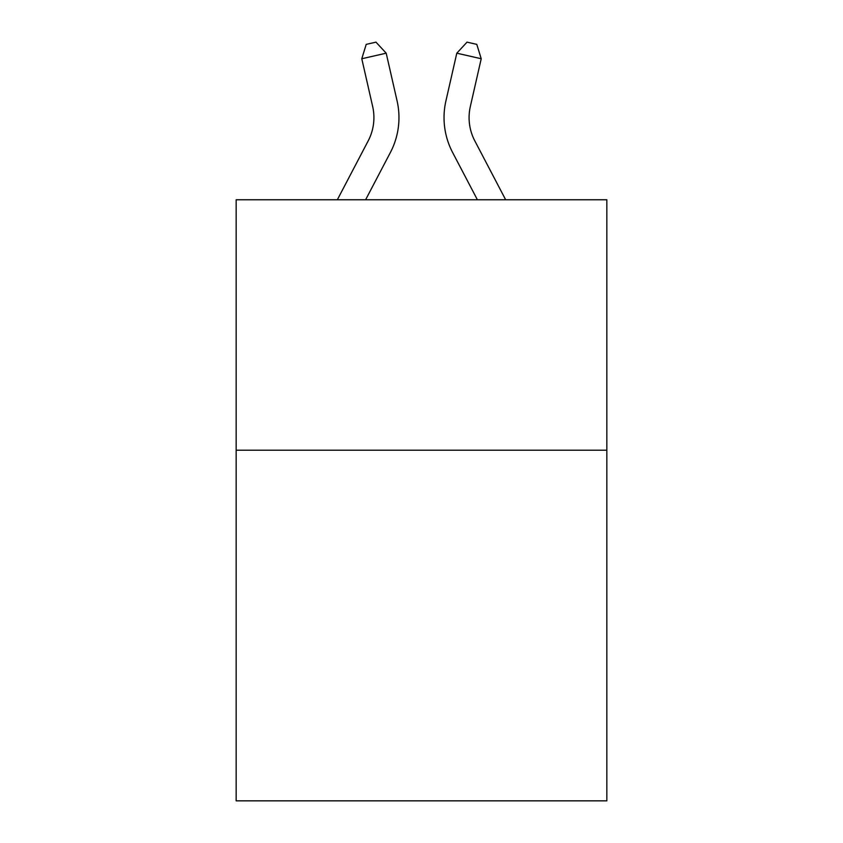 <?xml version="1.0" encoding="UTF-8"?>
<svg xmlns="http://www.w3.org/2000/svg" width="843" height="843" viewBox="0 0 843 843"><rect width="100%" height="100%" fill="white"/><g stroke="black" fill="none" stroke-linecap="round" stroke-linejoin="round"><path stroke-width="1.26" d="M606.834 450.215L606.834 800.85L236.166 800.85L236.166 199.77L606.834 199.77L606.834 450.215L236.166 450.215M368.191 140.865A50.095 50.095 -21.3 0 0 372.659 106.492A50.095 50.095 -21.3 0 1 368.191 140.865A50.095 50.095 -21.3 0 0 372.659 106.492A50.095 50.095 -21.3 0 1 368.191 140.865A50.095 50.095 -21.3 0 0 372.659 106.492A50.095 50.095 -21.3 0 1 368.191 140.865A50.095 50.095 -21.3 0 0 372.659 106.492A50.095 50.095 -21.3 0 1 368.191 140.865A50.095 50.095 -21.3 0 0 372.659 106.492A50.095 50.095 -21.3 0 1 368.191 140.865A50.095 50.095 -21.3 0 0 372.659 106.492A50.095 50.095 -21.3 0 1 368.191 140.865A50.095 50.095 -21.3 0 0 372.659 106.492A50.095 50.095 -21.3 0 1 368.191 140.865A50.095 50.095 -21.3 0 0 372.659 106.492A50.095 50.095 -21.3 0 1 368.191 140.865A50.095 50.095 -21.3 0 0 372.659 106.492A50.095 50.095 -21.3 0 1 368.191 140.865A50.095 50.095 -21.3 0 0 372.659 106.492A50.095 50.095 -21.3 0 1 368.191 140.865A50.095 50.095 -21.3 0 0 372.659 106.492A50.095 50.095 -21.3 0 1 368.191 140.865A50.095 50.095 -21.3 0 0 372.659 106.492A50.095 50.095 -21.3 0 1 368.191 140.865A50.095 50.095 -21.3 0 0 372.659 106.492A50.095 50.095 -21.3 0 1 368.191 140.865A50.095 50.095 -21.3 0 0 372.659 106.492A50.095 50.095 -21.3 0 1 368.191 140.865A50.095 50.095 -21.3 0 0 372.659 106.492A50.095 50.095 -21.3 0 1 368.191 140.865A50.095 50.095 -21.3 0 0 372.659 106.492A50.095 50.095 -21.3 0 1 368.191 140.865A50.095 50.095 -21.3 0 0 372.659 106.492A50.095 50.095 -21.3 0 1 368.191 140.865L337.337 199.77L368.191 140.865A50.095 50.095 -30.2 0 0 372.659 106.492L361.784 58.747L366.21 44.373L375.978 42.15L386.199 53.183L397.085 100.928A75.132 75.132 158.7 0 1 390.383 152.488L365.609 199.77L390.383 152.488M505.663 199.77L474.809 140.865A50.095 50.095 30.2 0 1 470.341 106.492L481.216 58.747L456.801 53.183L445.915 100.928A75.132 75.132 -158.7 0 0 452.617 152.488L477.391 199.77M386.199 53.183L397.085 100.928L386.199 53.183L397.085 100.928L386.199 53.183L397.085 100.928L386.199 53.183L397.085 100.928L386.199 53.183L397.085 100.928L386.199 53.183L397.085 100.928L386.199 53.183L397.085 100.928L386.199 53.183L397.085 100.928L386.199 53.183L397.085 100.928L386.199 53.183L397.085 100.928L386.199 53.183L397.085 100.928L386.199 53.183L397.085 100.928L386.199 53.183L397.085 100.928L386.199 53.183L397.085 100.928L386.199 53.183L397.085 100.928L386.199 53.183L397.085 100.928L386.199 53.183L397.085 100.928L386.199 53.183L361.784 58.747M474.809 140.865A50.095 50.095 21.3 0 1 470.341 106.492A50.095 50.095 21.3 0 0 474.809 140.865A50.095 50.095 21.3 0 1 470.341 106.492A50.095 50.095 21.3 0 0 474.809 140.865A50.095 50.095 21.3 0 1 470.341 106.492A50.095 50.095 21.3 0 0 474.809 140.865A50.095 50.095 21.3 0 1 470.341 106.492A50.095 50.095 21.3 0 0 474.809 140.865A50.095 50.095 21.3 0 1 470.341 106.492A50.095 50.095 21.3 0 0 474.809 140.865A50.095 50.095 21.3 0 1 470.341 106.492A50.095 50.095 21.3 0 0 474.809 140.865A50.095 50.095 21.3 0 1 470.341 106.492A50.095 50.095 21.3 0 0 474.809 140.865A50.095 50.095 21.3 0 1 470.341 106.492A50.095 50.095 21.3 0 0 474.809 140.865A50.095 50.095 21.3 0 1 470.341 106.492A50.095 50.095 21.3 0 0 474.809 140.865A50.095 50.095 21.3 0 1 470.341 106.492A50.095 50.095 21.3 0 0 474.809 140.865A50.095 50.095 21.3 0 1 470.341 106.492A50.095 50.095 21.3 0 0 474.809 140.865A50.095 50.095 21.3 0 1 470.341 106.492A50.095 50.095 21.3 0 0 474.809 140.865A50.095 50.095 21.3 0 1 470.341 106.492A50.095 50.095 21.3 0 0 474.809 140.865A50.095 50.095 21.3 0 1 470.341 106.492A50.095 50.095 21.3 0 0 474.809 140.865A50.095 50.095 21.3 0 1 470.341 106.492A50.095 50.095 21.3 0 0 474.809 140.865A50.095 50.095 21.3 0 1 470.341 106.492A50.095 50.095 21.3 0 0 474.809 140.865A50.095 50.095 21.3 0 1 470.341 106.492A50.095 50.095 21.3 0 0 474.809 140.865M456.801 53.183L445.915 100.928L456.801 53.183L445.915 100.928L456.801 53.183L445.915 100.928L456.801 53.183L445.915 100.928L456.801 53.183L445.915 100.928L456.801 53.183L445.915 100.928L456.801 53.183L445.915 100.928L456.801 53.183L445.915 100.928L456.801 53.183L445.915 100.928L456.801 53.183L445.915 100.928L456.801 53.183L445.915 100.928L456.801 53.183L445.915 100.928L456.801 53.183L445.915 100.928L456.801 53.183L445.915 100.928L456.801 53.183L445.915 100.928L456.801 53.183L445.915 100.928L456.801 53.183L445.915 100.928L456.801 53.183L467.022 42.15L476.79 44.373L481.216 58.747"/></g></svg>
